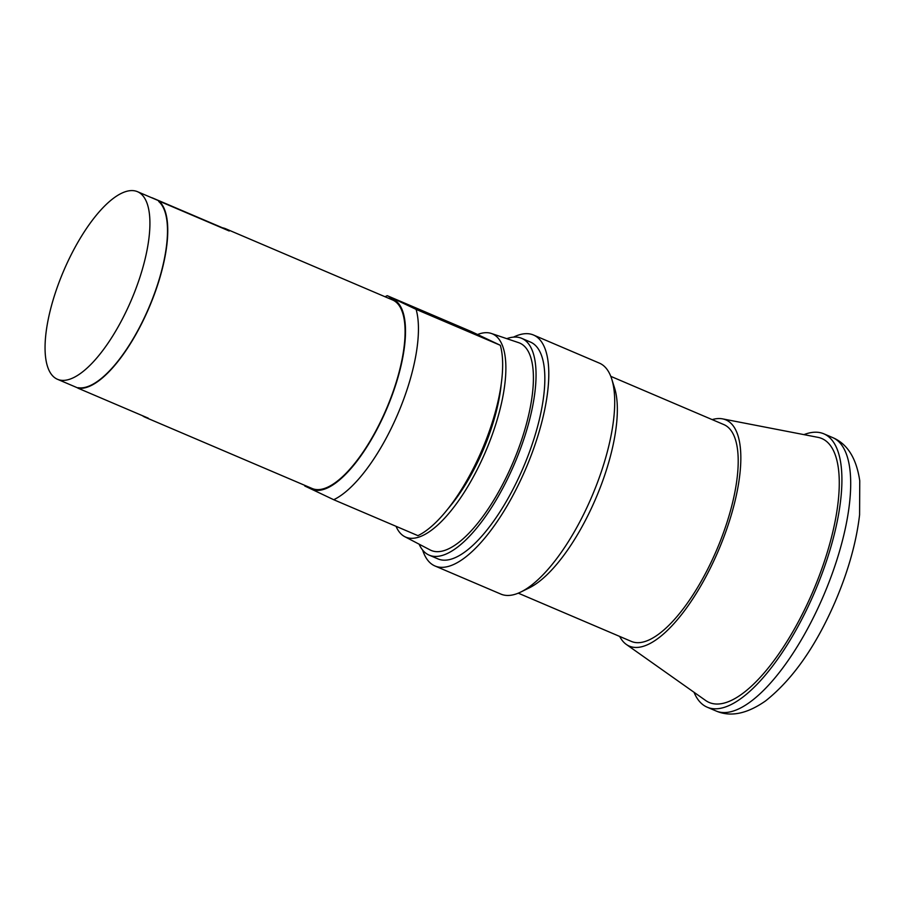<?xml version="1.0" encoding="UTF-8"?>
<svg xmlns="http://www.w3.org/2000/svg" width="905" height="905" viewBox="0 0 905 905"><rect width="100%" height="100%" fill="white"/><g stroke="black" fill="none" stroke-linecap="round" stroke-linejoin="round"><path stroke-width="1.36" d="M151.678 197.743A102.491 37.037 113.1 0 1 152.21 197.822L222.528 227.822A102.491 37.037 113.1 0 1 225.605 228.727A102.491 37.037 113.1 0 1 229.225 231.001L158.907 201.001A102.491 37.037 113.1 0 1 148.556 308.865A102.491 37.037 -66.9 0 1 77.921 388.155L78.124 387.691A101.982 36.856 113.1 0 0 148.386 308.786A101.982 36.856 113.1 0 0 158.703 201.476L158.907 201.001M77.921 388.155L148.239 418.155A102.491 37.037 113.1 0 1 145.162 417.262L312.168 488.508A102.491 37.037 -66.9 0 0 385.881 410.112A102.491 37.037 -66.9 0 0 392.6 299.974L225.605 228.727M137.503 191.69A101.982 36.856 113.1 0 1 130.806 301.286A101.982 36.856 113.1 0 1 57.468 379.286A101.982 36.856 113.1 0 1 64.165 269.701A101.982 36.856 113.1 0 1 137.503 191.69L225.402 229.191A101.982 36.856 113.1 0 1 227.223 230.142M145.162 417.262A102.491 37.037 113.1 0 1 142.379 415.667M307.847 486.675A103.306 37.331 -66.9 0 0 386.141 410.248A103.306 37.331 -66.9 0 0 388.29 298.13M304.849 486.03L333.719 499.718A112.74 40.736 -66.9 0 0 397.318 415.157A112.74 40.736 -66.9 0 0 416.096 309.363L387.216 295.675A112.74 40.736 -66.9 0 0 386.729 295.912L385.032 296.75M387.216 295.675L471.426 331.603L500.307 345.28L416.096 309.363M333.719 499.718L417.929 535.647A112.74 40.736 -66.9 0 0 481.517 451.086A112.74 40.736 -66.9 0 0 500.307 345.28M447.975 508.802A102.491 37.037 -66.9 0 0 482.569 451.369A102.491 37.037 -66.9 0 0 501.234 383.969M396.051 526.314A110.478 39.922 -66.9 0 0 404.693 536.631A110.478 39.922 -66.9 0 0 485.171 452.602A110.478 39.922 -66.9 0 0 491.37 333.47A110.478 39.922 -66.9 0 0 477.58 334.511M404.693 536.631L430.147 549.946A112.74 40.736 -66.9 0 0 512.287 464.208A112.74 40.736 -66.9 0 0 518.599 342.644L491.37 333.47M419.117 544.177A117.865 42.592 -66.9 0 0 429.185 555.15A117.865 42.592 -66.9 0 0 513.961 465A117.865 42.592 -66.9 0 0 521.699 338.334A117.865 42.592 -66.9 0 0 506.789 338.662M429.185 555.15L437.975 558.905A117.865 42.592 -66.9 0 0 522.751 468.756A117.865 42.592 -66.9 0 0 530.488 342.09L521.699 338.334M422.646 550.082A125.546 45.374 -66.9 0 0 434.966 565.976A125.546 45.374 -66.9 0 0 525.262 469.944A125.546 45.374 -66.9 0 0 533.498 335.02A125.546 45.374 -66.9 0 0 513.508 337.124M434.966 565.976L500.884 594.099A125.546 45.374 -66.9 0 0 520.907 591.972A125.546 45.374 -66.9 0 0 591.18 498.067A125.546 45.374 -66.9 0 0 611.746 379.071A125.546 45.374 -66.9 0 0 599.427 363.143L533.498 335.02M520.907 591.972L529.289 587.854A117.865 42.592 -66.9 0 0 595.264 499.684A117.865 42.592 -66.9 0 0 614.563 387.985L611.746 379.071M518.282 593.171L631.351 641.407A117.865 42.592 -66.9 0 0 716.115 551.258A117.865 42.592 -66.9 0 0 723.853 424.592L610.784 376.344M619.676 636.43A122.99 44.447 -66.9 0 0 626.317 644.428A122.99 44.447 -66.9 0 0 717.789 552.05A122.99 44.447 -66.9 0 0 722.552 418.868A122.99 44.447 -66.9 0 0 712.178 419.615M626.317 644.428L705.662 700.504A143.488 51.857 -66.9 0 0 812.385 592.718A143.488 51.857 -66.9 0 0 817.939 437.341L722.552 418.868M694.022 692.268A148.612 53.7 -66.9 0 0 707.178 707.19A148.612 53.7 -66.9 0 0 814.059 593.522A148.612 53.7 -66.9 0 0 823.822 433.812A148.612 53.7 -66.9 0 0 803.945 434.638M832.611 437.568C847.34 443.778 856.39 458.179 859.75 480.77L859.592 514.809C856.356 542.412 848.143 571.553 834.964 602.232C815.677 646.623 792.542 679.508 765.573 700.911C747.01 713.898 730.471 717.246 715.968 710.945A148.612 53.7 -66.9 0 0 822.849 597.266A148.612 53.7 -66.9 0 0 832.611 437.568L823.822 433.812M57.468 379.286L77.966 388.03M304.589 485.284L304.838 486.064M715.968 710.945L707.178 707.19"/></g></svg>
